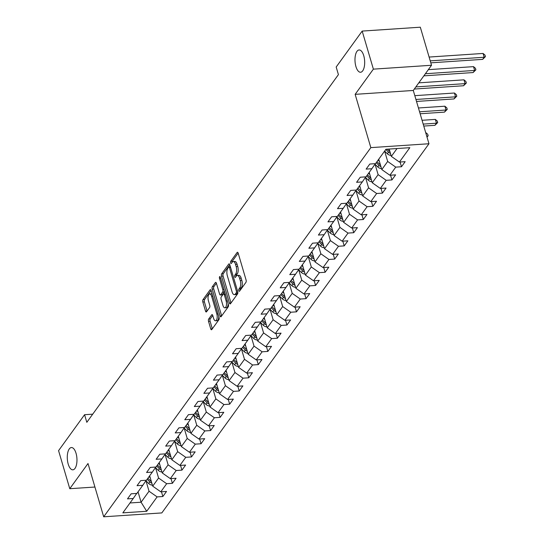 <?xml version="1.0" encoding="UTF-8"?>
<svg xmlns="http://www.w3.org/2000/svg" width="544" height="544" viewBox="0 0 544 544"><rect width="100%" height="100%" fill="white"/><g stroke="black" fill="none" stroke-linecap="round" stroke-linejoin="round"><path stroke-width="0.82" d="M238.816 290.714A1.197 0.517 -93.8 0 0 239.319 291.332A1.197 0.517 -93.8 0 0 239.544 291.183L245.929 282.363A1.714 0.734 -93.8 0 0 246.085 280.038L238.17 253.137A1.714 0.734 -93.8 0 0 237.456 252.26A1.714 0.734 -93.8 0 0 237.13 252.47L230.751 261.29A1.197 0.517 -93.8 0 0 230.636 262.922A1.197 0.517 -93.8 0 0 231.139 263.534A1.197 0.517 -93.8 0 0 231.363 263.384L232.193 262.242A5.481 2.36 -93.8 0 1 233.233 261.555A5.481 2.36 -93.8 0 1 235.518 264.37L236.178 266.614A5.481 2.36 -93.8 0 1 235.668 274.047L234.838 275.189A1.197 0.517 -93.8 0 0 234.729 276.814A1.197 0.517 -93.8 0 0 235.226 277.433A1.197 0.517 -93.8 0 0 235.457 277.284L236.28 276.141A5.481 2.36 -93.8 0 1 237.32 275.454A5.481 2.36 -93.8 0 1 239.612 278.27L240.271 280.507A5.481 2.36 -93.8 0 1 239.754 287.946L238.932 289.088A1.197 0.517 -93.8 0 0 238.816 290.714M76.038 453.274A11.166 4.808 -93.8 0 0 71.38 447.542A11.166 4.808 -93.8 0 0 68.211 464.1A11.166 4.808 -93.8 0 0 72.869 469.826A11.166 4.808 -93.8 0 0 76.038 453.274M363.746 55.692A11.166 4.808 -93.8 0 0 359.081 49.966A11.166 4.808 -93.8 0 0 355.912 66.518A11.166 4.808 -93.8 0 0 360.57 72.25A11.166 4.808 -93.8 0 0 363.746 55.692M208.685 319.008A1.714 0.734 -93.8 0 0 208.522 321.334L210.746 328.882A1.714 0.734 -93.8 0 0 211.46 329.759A1.714 0.734 -93.8 0 0 211.786 329.548L218.872 319.75A1.714 0.734 -93.8 0 0 219.028 317.431L211.113 290.53A1.714 0.734 -93.8 0 0 210.399 289.653A1.714 0.734 -93.8 0 0 210.072 289.864L202.987 299.656A1.714 0.734 -93.8 0 0 202.824 301.981L205.51 311.1A1.714 0.734 -93.8 0 0 206.224 311.977A1.714 0.734 -93.8 0 0 206.55 311.76L209.583 307.571A1.714 0.734 -93.8 0 0 209.746 305.245L208.413 300.723A4.583 1.972 -93.8 0 1 209.712 293.937A4.583 1.972 -93.8 0 1 211.623 296.283L216.838 313.997A4.583 1.972 -93.8 0 1 215.54 320.783A4.583 1.972 -93.8 0 1 213.622 318.437L212.758 315.486A1.714 0.734 -93.8 0 0 212.044 314.602A1.714 0.734 -93.8 0 0 211.718 314.82L208.685 319.008L210.256 318.906A1.714 0.734 -93.8 0 0 210.093 321.232L212.316 328.78A1.714 0.734 -93.8 0 0 212.323 328.8M88.006 463.515L69.768 488.709L58.568 450.65L84.572 414.712L86.816 422.321L338.416 74.63L336.178 67.021L362.182 31.083L373.381 69.142L355.15 94.343L370.831 147.628L103.686 516.8L88.006 463.515M229.418 303.069A1.714 0.734 -93.8 0 0 230.139 303.946A1.714 0.734 -93.8 0 0 230.459 303.736L237.551 293.944A1.714 0.734 -93.8 0 0 237.708 291.618L229.792 264.717A1.714 0.734 -93.8 0 0 229.078 263.84A1.714 0.734 -93.8 0 0 228.752 264.051L221.666 273.843A1.714 0.734 -93.8 0 0 221.503 276.168L229.418 303.069L230.989 302.967A1.714 0.734 -93.8 0 0 231.003 302.988L223.074 276.066L221.503 276.168M228.208 306.85L221.122 316.642A1.714 0.734 -93.8 0 1 220.796 316.853A1.714 0.734 -93.8 0 1 220.082 315.976L212.167 289.075A1.714 0.734 -93.8 0 1 212.323 286.749L215.356 282.56A1.714 0.734 -93.8 0 1 215.682 282.343A1.714 0.734 -93.8 0 1 216.396 283.227L219.613 294.134A1.714 0.734 -93.8 0 0 220.327 295.011A1.714 0.734 -93.8 0 0 220.653 294.8L222.659 292.019A1.714 0.734 -93.8 0 0 222.822 289.694L219.484 278.338A1.197 0.517 -93.8 0 1 219.824 276.556A1.197 0.517 -93.8 0 1 220.32 277.175L228.371 304.524A1.714 0.734 -93.8 0 1 228.208 306.85M370.831 147.628L428.971 143.745L161.826 512.917L103.686 516.8M161.459 491.776L162.853 496.516L166.525 491.443L160.793 491.824L166.661 483.704L172.4 483.324L176.072 478.251L170.333 478.632L176.208 470.512L181.941 470.132L185.613 465.059L179.88 465.44L185.756 457.327L191.488 456.94L195.16 451.867L189.428 452.254L195.296 444.135L201.035 443.754L204.707 438.675L198.968 439.062L204.843 430.943L210.582 430.562L214.248 425.49L208.515 425.87L214.39 417.751L220.123 417.37L223.795 412.298L218.062 412.678L223.938 404.559L229.67 404.178L233.342 399.106L227.603 399.486L233.478 391.374L239.217 390.986L242.889 385.914L237.15 386.301L243.025 378.182L248.758 377.794L252.43 372.722L246.697 373.109L252.572 364.99L258.305 364.609L261.977 359.536L256.244 359.917L262.113 351.798L267.852 351.417L271.524 346.344L265.785 346.725L271.66 338.606L277.399 338.225L281.064 333.152L275.332 333.533L281.207 325.421L286.94 325.033L290.612 319.96L284.879 320.341L290.754 312.229L296.487 311.841L300.159 306.768L294.42 307.156L300.295 299.037L306.034 298.656L309.706 293.583L303.967 293.964L309.842 285.845L315.574 285.464L319.246 280.391L313.514 280.772L319.389 272.653L325.122 272.272L328.794 267.199L323.061 267.58L328.93 259.468L334.669 259.08L338.341 254.007L332.602 254.388L338.477 246.276L344.216 245.888L347.881 240.815L342.149 241.203L348.024 233.084L353.756 232.703L357.428 227.63L351.696 228.011L357.571 219.892L363.304 219.511L366.976 214.438L361.236 214.819L367.112 206.7L372.851 206.319L376.523 201.246L370.784 201.627L376.659 193.508L382.391 193.127L386.063 188.054L380.331 188.435L386.206 180.322L391.938 179.935L395.61 174.862L389.878 175.25L395.746 167.13L401.486 166.75L405.158 161.67L399.418 162.058L409.822 147.682L385.941 149.274L375.537 163.649L369.804 164.036L366.132 169.109L371.865 168.722L375.36 163.662M162.853 496.516L157.121 496.896L146.717 511.272L122.835 512.863L133.232 498.494L127.5 498.875L131.172 493.802L136.904 493.422L142.78 485.302L137.047 485.683L140.719 480.61L146.452 480.23L152.327 472.11L146.588 472.491L150.26 467.418L155.999 467.038L161.874 458.918L156.135 459.299L159.807 454.226L165.539 453.846L171.414 445.726L165.682 446.114L169.354 441.041L175.086 440.654L180.962 432.541L175.229 432.922L178.894 427.849L184.634 427.462L190.509 419.349L184.77 419.73L188.442 414.657L194.181 414.276L200.049 406.157L194.317 406.538L197.989 401.465L203.721 401.084L209.596 392.965L203.864 393.346L207.536 388.273L213.268 387.892L219.144 379.773L213.404 380.161L217.076 375.088L222.816 374.7L228.691 366.588L222.952 366.969L226.624 361.896L232.356 361.508L238.231 353.396L232.499 353.777L236.171 348.704L241.903 348.323L247.778 340.204L242.046 340.585L245.711 335.512L251.45 335.131L257.326 327.012L251.586 327.393L255.258 322.32L260.998 321.939L266.866 313.82L261.134 314.208L264.806 309.135L270.538 308.747L276.413 300.628L270.681 301.016L274.353 295.943L280.085 295.555L285.96 287.443L280.221 287.824L283.893 282.751L289.632 282.37L295.508 274.251L289.768 274.632L293.44 269.559L299.173 269.178L305.048 261.059L299.316 261.44L302.988 256.367L308.72 255.986L314.595 247.867L308.863 248.254L312.528 243.175L318.267 242.794L324.142 234.675L318.403 235.062L322.075 229.99L327.814 229.602L333.683 221.49L327.95 221.87L331.622 216.798L337.355 216.417L343.23 208.298L337.498 208.678L341.17 203.606L346.902 203.225L352.777 195.106L347.038 195.486L350.71 190.414L356.449 190.033L362.318 181.914L356.585 182.301L360.257 177.222L365.99 176.841L371.865 168.722M155.536 467.67L158.583 478.033L152.714 486.152L149.661 475.789M152.714 486.152L160.793 491.824M158.583 478.033L166.661 483.704M142.78 485.302L146.275 480.236M165.084 454.478L168.13 464.848L162.255 472.96L159.208 462.597M162.255 472.96L170.333 478.632M168.13 464.848L176.208 470.512M152.327 472.11L155.822 467.051M174.624 441.286L177.677 451.656L171.802 459.768L168.756 449.412M171.802 459.768L179.88 465.44M177.677 451.656L185.756 457.327M161.874 458.918L165.362 453.859M184.171 428.094L187.224 438.464L181.349 446.583L178.296 436.22M181.349 446.583L189.428 452.254M187.224 438.464L195.296 444.135M171.414 445.726L174.91 440.667M193.718 414.909L196.765 425.272L190.896 433.391L187.843 423.028M190.896 433.391L198.968 439.062M196.765 425.272L204.843 430.943M180.962 432.541L184.457 427.475M203.259 401.717L206.312 412.08L200.437 420.199L197.39 409.836M200.437 420.199L208.515 425.87M206.312 412.08L214.39 417.751M190.509 419.349L193.997 414.283M212.806 388.525L215.859 398.895L209.984 407.007L206.931 396.644M209.984 407.007L218.062 412.678M215.859 398.895L223.938 404.559M200.049 406.157L203.544 401.098M222.353 375.333L225.4 385.703L219.531 393.815L216.478 383.459M219.531 393.815L227.603 399.486M225.4 385.703L233.478 391.374M209.596 392.965L213.092 387.906M231.894 362.141L234.947 372.511L229.072 380.63L226.025 370.267M229.072 380.63L237.15 386.301M234.947 372.511L243.025 378.182M219.144 379.773L222.639 374.714M241.441 348.956L244.494 359.319L238.619 367.438L235.572 357.075M238.619 367.438L246.697 373.109M244.494 359.319L252.572 364.99M228.691 366.588L232.179 361.522M250.988 335.764L254.041 346.127L248.166 354.246L245.113 343.883M248.166 354.246L256.244 359.917M254.041 346.127L262.113 351.798M238.231 353.396L241.726 348.33M260.535 322.572L263.582 332.935L257.706 341.054L254.66 330.691M257.706 341.054L265.785 346.725M263.582 332.935L271.66 338.606M247.778 340.204L251.274 335.145M270.076 309.38L273.129 319.75L267.254 327.862L264.207 317.506M267.254 327.862L275.332 333.533M273.129 319.75L281.207 325.421M257.326 327.012L260.814 321.953M279.623 296.188L282.676 306.558L276.801 314.677L273.748 304.314M276.801 314.677L284.879 320.341M282.676 306.558L290.754 312.229M266.866 313.82L270.361 308.761M289.17 283.002L292.216 293.366L286.348 301.485L283.295 291.122M286.348 301.485L294.42 307.156M292.216 293.366L300.295 299.037M276.413 300.628L279.908 295.569M298.71 269.81L301.764 280.174L295.888 288.293L292.842 277.93M295.888 288.293L303.967 293.964M301.764 280.174L309.842 285.845M285.96 287.443L289.449 282.377M308.258 256.618L311.311 266.982L305.436 275.101L302.389 264.738M305.436 275.101L313.514 280.772M311.311 266.982L319.389 272.653M295.508 274.251L298.996 269.192M317.805 243.426L320.858 253.796L314.983 261.909L311.93 251.552M314.983 261.909L323.061 267.58M320.858 253.796L328.93 259.468M305.048 261.059L308.543 256M327.352 230.234L330.398 240.604L324.523 248.724L321.477 238.36M324.523 248.724L332.602 254.388M330.398 240.604L338.477 246.276M314.595 247.867L318.09 242.808M336.892 217.042L339.946 227.412L334.07 235.532L331.024 225.168M334.07 235.532L342.149 241.203M339.946 227.412L348.024 233.084M324.142 234.675L327.631 229.616M346.44 203.857L349.493 214.22L343.618 222.34L340.564 211.976M343.618 222.34L351.696 228.011M349.493 214.22L357.571 219.892M333.683 221.49L337.178 216.424M355.987 190.665L359.033 201.028L353.165 209.148L350.112 198.784M353.165 209.148L361.236 214.819M359.033 201.028L367.112 206.7M343.23 208.298L346.725 203.232M365.527 177.473L368.58 187.843L362.705 195.956L359.659 185.592M362.705 195.956L370.784 201.627M368.58 187.843L376.659 193.508M352.777 195.106L356.266 190.046M375.074 164.281L378.128 174.651L372.252 182.77L369.206 172.407M372.252 182.77L380.331 188.435M378.128 174.651L386.206 180.322M362.318 181.914L365.813 176.854M391.041 155.353A4.624 3.706 -144.1 0 1 387.335 153.755L384.622 151.096L387.675 161.459L381.8 169.578L378.746 159.215M381.8 169.578L389.878 175.25M387.675 161.459L395.746 167.13M397.025 148.539L391.34 156.386L389.184 149.063M391.34 156.386L399.418 162.058M355.15 94.343L413.284 90.46L431.521 65.26L373.381 69.142M431.521 65.26L420.315 27.2L362.182 31.083M69.768 488.709L94.928 487.03M413.284 90.46L428.971 143.745M92.718 414.168L84.572 414.712M138.04 491.858L141.086 502.221L149.042 491.225L145.989 480.862M130.002 502.962L141.086 502.221L146.717 511.272M149.042 491.225L157.121 496.896M133.232 498.494L136.728 493.428M400.092 162.01L401.486 166.75M390.544 175.202L391.938 179.935M380.997 188.394L382.391 193.127M371.457 201.586L372.851 206.319M361.91 214.771L363.304 219.511M352.362 227.963L353.756 232.703M342.822 241.155L344.216 245.888M333.275 254.347L334.669 259.08M323.728 267.539L325.122 272.272M314.18 280.724L315.574 285.464M304.64 293.916L306.034 298.656M295.093 307.108L296.487 311.841M285.546 320.3L286.94 325.033M276.005 333.492L277.399 338.225M266.458 346.684L267.852 351.417M256.911 359.87L258.305 364.609M247.364 373.062L248.758 377.794M237.823 386.254L239.217 390.986M228.276 399.446L229.67 404.178M218.729 412.638L220.123 417.37M209.188 425.823L210.582 430.562M199.641 439.015L201.035 443.754M190.094 452.207L191.488 456.94M180.547 465.399L181.941 470.132M171.006 478.591L172.4 483.324M240.298 290.136A1.197 0.517 -93.8 0 1 240.502 288.986L241.325 287.844A5.481 2.36 -93.8 0 0 241.842 280.405L240.271 280.507M237.32 275.454L238.898 275.352A5.481 2.36 -93.8 0 1 241.182 278.161L241.842 280.405M233.233 261.555L234.804 261.453A5.481 2.36 -93.8 0 1 237.089 264.262L237.748 266.506A5.481 2.36 -93.8 0 1 237.238 273.945L236.409 275.087A1.197 0.517 -93.8 0 0 236.212 276.243M238.163 253.11L232.322 261.188A1.197 0.517 -93.8 0 0 232.118 262.344M229.786 264.69L223.237 273.741A1.714 0.734 -93.8 0 0 223.074 276.066M236.273 292.76A1.197 0.517 -93.8 0 0 236.382 291.135L229.432 267.519A1.197 0.517 -93.8 0 0 228.936 266.907A1.197 0.517 -93.8 0 0 228.704 267.056L227.834 268.26A5.481 2.36 -93.8 0 0 227.324 275.699L232.07 291.836A5.481 2.36 -93.8 0 0 234.362 294.651A5.481 2.36 -93.8 0 0 235.402 293.964L236.273 292.76L237.844 292.658A1.197 0.517 -93.8 0 0 237.85 292.645M234.362 294.651L235.933 294.549A5.481 2.36 -93.8 0 0 236.973 293.862L235.402 293.964M237.844 292.658L236.973 293.862M216.39 283.2L213.894 286.647A1.714 0.734 -93.8 0 0 213.738 288.973L221.653 315.874A1.714 0.734 -93.8 0 0 221.66 315.894M220.327 295.011L221.898 294.909A1.714 0.734 -93.8 0 0 222.224 294.692L224.237 291.91A1.714 0.734 -93.8 0 0 224.475 291.292M222.945 305.456A4.583 1.972 -93.8 0 0 224.856 307.802A4.583 1.972 -93.8 0 0 226.154 301.016L224.318 294.773A1.714 0.734 -93.8 0 0 223.604 293.896A1.714 0.734 -93.8 0 0 223.278 294.114L221.265 296.888A1.714 0.734 -93.8 0 0 221.102 299.214L222.945 305.456M224.856 307.802L226.426 307.7A4.583 1.972 -93.8 0 0 228.113 303.64M225.209 293.794A1.714 0.734 -93.8 0 0 225.175 293.794L223.604 293.896M212.745 315.459L210.256 318.906M215.54 320.783L217.11 320.681A4.583 1.972 -93.8 0 0 218.797 316.622M212.214 294.27A4.583 1.972 -93.8 0 0 211.283 293.828L209.712 293.937M211.106 290.503L204.558 299.554A1.714 0.734 -93.8 0 0 204.394 301.879L207.08 310.991A1.714 0.734 -93.8 0 0 207.087 311.018M389.98 151.756A4.624 3.706 -144.1 0 1 389.232 151.137L387.246 149.192M385.784 149.491L388.498 152.15A4.624 3.706 35.9 0 0 390.47 153.415M430.8 62.832L482.657 59.371L484.187 57.256L483.065 53.448L429.1 57.052M430.222 60.86L484.187 57.256L485.432 56.61L482.657 59.371M483.065 53.448L484.983 55.087L485.432 56.61M379.345 161.248L378.134 160.058M381.494 168.545A4.624 3.706 -144.1 0 1 377.788 166.947L374.993 164.2M380.433 164.948A4.624 3.706 -144.1 0 1 379.685 164.329L376.972 161.663M376.237 162.676L378.95 165.342A4.624 3.706 35.9 0 0 380.922 166.607M423.858 75.847L473.11 72.556L474.64 70.441L473.518 66.64L428.339 69.652M425.388 73.732L474.64 70.441L475.884 69.802L473.11 72.556M473.518 66.64L475.436 68.279L475.884 69.802M369.798 174.434L368.594 173.25M371.946 181.737A4.624 3.706 -144.1 0 1 368.24 180.139L365.446 177.392M370.892 178.14A4.624 3.706 -144.1 0 1 370.138 177.521L367.431 174.855M366.697 175.868L369.403 178.534A4.624 3.706 35.9 0 0 371.382 179.799M414.31 89.039L463.563 85.748L465.093 83.633L463.971 79.832L418.792 82.844M415.84 86.924L465.093 83.633L466.344 82.994L463.563 85.748M463.971 79.832L465.895 81.471L466.344 82.994M360.257 187.626L359.047 186.442M362.406 194.929A4.624 3.706 -144.1 0 1 358.693 193.331L355.898 190.577M361.345 191.332A4.624 3.706 -144.1 0 1 360.59 190.706L357.884 188.047M357.15 189.06L359.856 191.726A4.624 3.706 35.9 0 0 361.835 192.991M416.52 101.442L454.016 98.94L455.546 96.825L454.43 93.017L414.814 95.662M415.936 99.47L455.546 96.825L456.797 96.179L454.016 98.94M454.43 93.017L456.348 94.656L456.797 96.179M350.71 200.818L349.5 199.628M352.859 208.121A4.624 3.706 -144.1 0 1 349.153 206.523L346.351 203.769M351.798 204.524A4.624 3.706 -144.1 0 1 351.05 203.898L348.337 201.239M347.602 202.252L350.316 204.911A4.624 3.706 35.9 0 0 352.288 206.183M420.138 113.757L444.475 112.132L446.005 110.017L444.883 106.209L418.438 107.977M419.56 111.785L446.005 110.017L447.25 109.371L444.475 112.132M444.883 106.209L446.801 107.848L447.25 109.371M341.163 214.01L339.959 212.82M343.312 221.313A4.624 3.706 -144.1 0 1 339.606 219.708L336.811 216.961M342.258 217.716A4.624 3.706 -144.1 0 1 341.503 217.09L338.796 214.424M338.062 215.444L340.768 218.103A4.624 3.706 35.9 0 0 342.74 219.368M423.762 126.065L434.928 125.324L436.458 123.209L435.336 119.401L422.062 120.285M423.184 124.093L436.458 123.209L437.702 122.563L434.928 125.324M435.336 119.401L437.26 121.04L437.702 122.563M331.622 227.202L330.412 226.012M333.771 234.498A4.624 3.706 -144.1 0 1 330.058 232.9L327.264 230.153M332.71 230.901A4.624 3.706 -144.1 0 1 331.956 230.282L329.249 227.616M328.515 228.63L331.221 231.295A4.624 3.706 35.9 0 0 333.2 232.56M426.836 136.503L425.687 132.6M426.809 136.408L428.162 135.755L427.006 137.081M425.796 132.593L427.713 134.232L428.162 135.755M322.075 240.387L320.865 239.204M324.224 247.69A4.624 3.706 -144.1 0 1 320.518 246.092L317.716 243.345M323.163 244.093A4.624 3.706 -144.1 0 1 322.415 243.474L319.702 240.808M318.968 241.822L321.681 244.487A4.624 3.706 35.9 0 0 323.653 245.752M312.528 253.579L311.318 252.396M314.677 260.882A4.624 3.706 -144.1 0 1 310.971 259.284L308.176 256.537M313.616 257.285A4.624 3.706 -144.1 0 1 312.868 256.659L310.162 254M309.427 255.014L312.134 257.679A4.624 3.706 35.9 0 0 314.106 258.944M302.981 266.771L301.777 265.581M305.13 274.074A4.624 3.706 -144.1 0 1 301.424 272.476L298.629 269.722M304.076 270.477A4.624 3.706 -144.1 0 1 303.321 269.851L300.614 267.192M299.88 268.206L302.586 270.864A4.624 3.706 35.9 0 0 304.565 272.136M293.44 279.963L292.23 278.773M295.589 287.266A4.624 3.706 -144.1 0 1 291.883 285.661L289.082 282.914M294.528 283.669A4.624 3.706 -144.1 0 1 293.774 283.043L291.067 280.378M290.333 281.398L293.039 284.056A4.624 3.706 35.9 0 0 295.018 285.328M283.893 293.155L282.683 291.965M286.042 300.451A4.624 3.706 -144.1 0 1 282.336 298.853L279.534 296.106M284.981 296.854A4.624 3.706 -144.1 0 1 284.233 296.235L281.52 293.57M280.786 294.583L283.499 297.248A4.624 3.706 35.9 0 0 285.471 298.513M274.346 306.34L273.142 305.157M276.495 313.643A4.624 3.706 -144.1 0 1 272.789 312.045L269.994 309.298M275.441 310.046A4.624 3.706 -144.1 0 1 274.686 309.427L271.98 306.762M271.245 307.775L273.952 310.44A4.624 3.706 35.9 0 0 275.924 311.705M264.806 319.532L263.595 318.349M266.954 326.835A4.624 3.706 -144.1 0 1 263.242 325.237L260.447 322.49M265.894 323.238A4.624 3.706 -144.1 0 1 265.139 322.612L262.432 319.954M261.698 320.967L264.404 323.632A4.624 3.706 35.9 0 0 266.383 324.897M255.258 332.724L254.048 331.534M257.407 340.027A4.624 3.706 -144.1 0 1 253.701 338.429L250.9 335.675M256.346 336.43A4.624 3.706 -144.1 0 1 255.598 335.804L252.885 333.146M252.151 334.159L254.864 336.818A4.624 3.706 35.9 0 0 256.836 338.089M245.711 345.916L244.501 344.726M247.86 353.219A4.624 3.706 -144.1 0 1 244.154 351.621L241.359 348.867M246.806 349.622A4.624 3.706 -144.1 0 1 246.051 348.996L243.345 346.331M242.61 347.351L245.317 350.01A4.624 3.706 35.9 0 0 247.289 351.281M236.164 359.108L234.96 357.918M238.32 366.404A4.624 3.706 -144.1 0 1 234.607 364.806L231.812 362.059M237.259 362.807A4.624 3.706 -144.1 0 1 236.504 362.188L233.798 359.523M233.063 360.543L235.77 363.202A4.624 3.706 35.9 0 0 237.748 364.466M226.624 372.3L225.413 371.11M228.772 379.596A4.624 3.706 -144.1 0 1 225.066 377.998L222.265 375.251M227.712 375.999A4.624 3.706 -144.1 0 1 226.957 375.38L224.25 372.715M223.516 373.728L226.229 376.394A4.624 3.706 35.9 0 0 228.201 377.658M217.076 385.485L215.866 384.302M219.225 392.788A4.624 3.706 -144.1 0 1 215.519 391.19L212.718 388.443M218.164 389.191A4.624 3.706 -144.1 0 1 217.416 388.566L214.703 385.907M213.969 386.92L216.682 389.586A4.624 3.706 35.9 0 0 218.654 390.85M207.529 398.677L206.326 397.487M209.678 405.98A4.624 3.706 -144.1 0 1 205.972 404.382L203.177 401.628M208.624 402.383A4.624 3.706 -144.1 0 1 207.869 401.758L205.163 399.099M204.428 400.112L207.135 402.778A4.624 3.706 35.9 0 0 209.107 404.042M197.989 411.869L196.778 410.679M200.138 419.172A4.624 3.706 -144.1 0 1 196.425 417.574L193.63 414.82M199.077 415.575A4.624 3.706 -144.1 0 1 198.322 414.95L195.616 412.291M194.881 413.304L197.588 415.963A4.624 3.706 35.9 0 0 199.566 417.234M188.442 425.061L187.231 423.871M190.59 432.358A4.624 3.706 -144.1 0 1 186.884 430.76L184.083 428.012M189.53 428.76A4.624 3.706 -144.1 0 1 188.782 428.142L186.068 425.476M185.334 426.496L188.047 429.155A4.624 3.706 35.9 0 0 190.019 430.42M178.894 438.253L177.691 437.063M181.043 445.55A4.624 3.706 -144.1 0 1 177.337 443.952L174.542 441.204M179.989 441.952A4.624 3.706 -144.1 0 1 179.234 441.334L176.528 438.668M175.794 439.681L178.5 442.347A4.624 3.706 35.9 0 0 180.472 443.612M169.354 451.438L168.144 450.255M171.503 458.742A4.624 3.706 -144.1 0 1 167.79 457.144L164.995 454.396M170.442 455.144A4.624 3.706 -144.1 0 1 169.687 454.526L166.981 451.86M166.246 452.873L168.953 455.539A4.624 3.706 35.9 0 0 170.932 456.804M159.807 464.63L158.596 463.447M161.956 471.934A4.624 3.706 -144.1 0 1 158.25 470.336L155.448 467.582M160.895 468.336A4.624 3.706 -144.1 0 1 160.147 467.711L157.434 465.052M156.699 466.065L159.412 468.731A4.624 3.706 35.9 0 0 161.384 469.996M150.26 477.822L149.049 476.632M152.408 485.126A4.624 3.706 -144.1 0 1 148.702 483.528L145.901 480.774M151.348 481.528A4.624 3.706 -144.1 0 1 150.6 480.903L147.886 478.244M147.152 479.257L149.865 481.916A4.624 3.706 35.9 0 0 151.837 483.188M241.325 287.844L239.754 287.946M241.182 278.161L239.612 278.27M236.409 275.087L234.838 275.189M237.238 273.945L235.668 274.047M237.748 266.506L236.178 266.614M237.089 264.262L235.518 264.37M232.322 261.188L230.751 261.29M237.81 252.43L237.13 252.47M240.502 288.986L238.932 289.088M223.237 273.741L221.666 273.843M229.432 264.01L228.752 264.051M237.544 291.054L236.382 291.135M230.595 267.444L229.432 267.519M221.653 315.874L220.082 315.976M213.738 288.973L212.167 289.075M213.894 286.647L212.323 286.749M216.036 282.513L215.356 282.56M222.224 294.692L220.653 294.8M224.237 291.91L222.659 292.019M223.985 289.619L222.822 289.694M220.64 278.256L219.484 278.338M227.317 300.934L226.154 301.016M225.481 294.698L224.318 294.773M212.391 314.772L211.718 314.82M217.994 313.915L216.838 313.997M212.786 296.208L211.623 296.283M207.08 310.991L205.51 311.1M204.394 301.879L202.824 301.981M204.558 299.554L202.987 299.656M210.752 289.816L210.072 289.864M212.316 328.78L210.746 328.882M210.093 321.232L208.522 321.334M389.232 151.137L389.633 150.579M387.335 153.755L388.498 152.15M379.685 164.329L380.086 163.771M377.788 166.947L378.95 165.342M370.138 177.521L370.546 176.956M368.24 180.139L369.403 178.534M360.59 190.706L360.998 190.148M358.693 193.331L359.856 191.726M351.05 203.898L351.451 203.34M349.153 206.523L350.316 204.911M341.503 217.09L341.904 216.532M339.606 219.708L340.768 218.103M331.956 230.282L332.364 229.724M330.058 232.9L331.221 231.295M322.415 243.474L322.816 242.91M320.518 246.092L321.681 244.487M312.868 256.659L313.269 256.102M310.971 259.284L312.134 257.679M303.321 269.851L303.729 269.294M301.424 272.476L302.586 270.864M293.774 283.043L294.182 282.486M291.883 285.661L293.039 284.056M284.233 296.235L284.634 295.678M282.336 298.853L283.499 297.248M274.686 309.427L275.094 308.863M272.789 312.045L273.952 310.44M265.139 322.612L265.547 322.055M263.242 325.237L264.404 323.632M255.598 335.804L256 335.247M253.701 338.429L254.864 336.818M246.051 348.996L246.452 348.439M244.154 351.621L245.317 350.01M236.504 362.188L236.912 361.631M234.607 364.806L235.77 363.202M226.957 375.38L227.365 374.816M225.066 377.998L226.229 376.394M217.416 388.566L217.818 388.008M215.519 391.19L216.682 389.586M207.869 401.758L208.277 401.2M205.972 404.382L207.135 402.778M198.322 414.95L198.73 414.392M196.425 417.574L197.588 415.963M188.782 428.142L189.183 427.584M186.884 430.76L188.047 429.155M179.234 441.334L179.636 440.776M177.337 443.952L178.5 442.347M169.687 454.526L170.095 453.961M167.79 457.144L168.953 455.539M160.147 467.711L160.548 467.153M158.25 470.336L159.412 468.731M150.6 480.903L151.001 480.345M148.702 483.528L149.865 481.916M230.411 266.812L228.936 266.907"/></g></svg>
